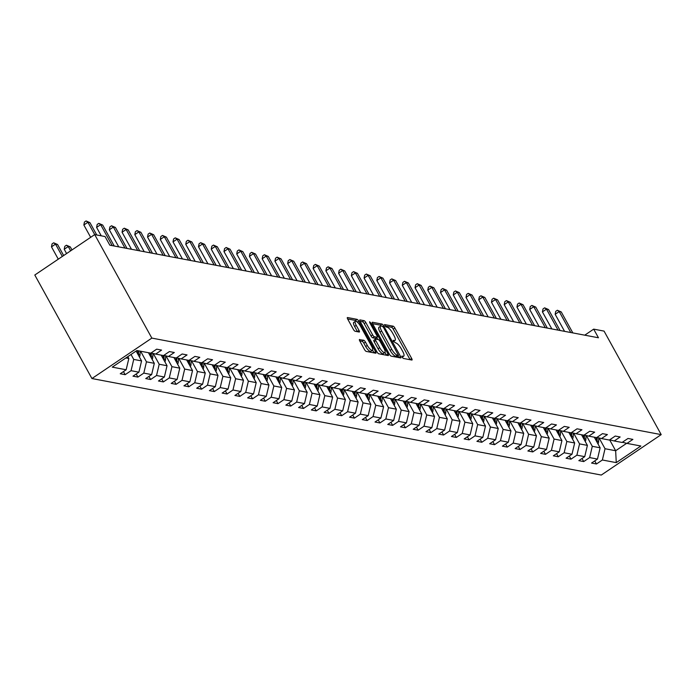<?xml version="1.0" encoding="UTF-8"?>
<svg xmlns="http://www.w3.org/2000/svg" width="696" height="696" viewBox="0 0 696 696"><rect width="100%" height="100%" fill="white"/><g stroke="black" fill="none" stroke-linecap="round" stroke-linejoin="round"><path stroke-width="1.04" d="M402.088 357.135L403.306 358.431L411.823 360.041A2.01 0.6 56 0 0 412.006 360.015A2.01 0.6 56 0 0 411.684 358.501L394.858 328.025A2.01 0.6 56 0 0 393.127 326.18L384.479 324.58L385.915 326.937L387.019 327.146A6.429 1.931 56 0 1 392.579 333.045L393.98 335.585A6.429 1.931 56 0 1 395.015 340.431A6.429 1.931 56 0 1 394.406 340.518L393.17 340.327L393.397 341.388L395.711 342.893A6.429 1.931 56 0 1 401.27 348.792L402.671 351.332A6.429 1.931 56 0 1 403.706 356.178A6.429 1.931 56 0 1 403.097 356.265L401.862 356.082L402.088 357.135M359.667 339.474A2.01 0.6 56 0 0 359.475 339.5A2.01 0.6 56 0 0 359.797 341.014L364.521 349.566A2.01 0.6 56 0 0 366.253 351.41L375.709 353.203A2.01 0.6 56 0 0 375.901 353.176A2.01 0.6 56 0 0 375.579 351.663L358.753 321.178A2.01 0.6 56 0 0 357.013 319.334L347.556 317.541A2.01 0.6 56 0 0 347.365 317.567A2.01 0.6 56 0 0 347.695 319.081L353.394 329.417A2.01 0.6 56 0 0 355.134 331.261L359.18 332.027A2.01 0.6 56 0 0 359.371 332.001A2.01 0.6 56 0 0 359.049 330.487L356.221 325.363A5.377 1.618 56 0 1 355.351 321.308A5.377 1.618 56 0 1 360.502 326.172L371.586 346.243A5.377 1.618 56 0 1 372.447 350.288A5.377 1.618 56 0 1 367.297 345.425L365.452 342.084A2.01 0.6 56 0 0 363.712 340.24L359.38 339.665M661.2 434.617L604.058 331.105L593.688 329.138L598.447 337.769L109.829 245.183L105.07 236.553L94.7 234.587L151.841 338.099L661.2 434.617L601.3 475.055L91.942 378.537L151.841 338.099M389.447 354.29A2.01 0.6 56 0 0 391.178 356.135L400.635 357.927A2.01 0.6 56 0 0 400.826 357.901A2.01 0.6 56 0 0 400.505 356.387L383.679 325.902A2.01 0.6 56 0 0 381.947 324.058L372.482 322.265A2.01 0.6 56 0 0 372.299 322.291A2.01 0.6 56 0 0 372.621 323.805L389.447 354.29M388.177 355.56L378.72 353.768A2.01 0.6 56 0 1 376.98 351.924L360.154 321.448A2.01 0.6 56 0 1 359.832 319.934A2.01 0.6 56 0 1 360.023 319.908L364.069 320.673A2.01 0.6 56 0 1 365.809 322.518L372.63 334.88A2.01 0.6 56 0 0 374.37 336.725L377.049 337.229A2.01 0.6 56 0 0 377.241 337.203A2.01 0.6 56 0 0 376.919 335.69L369.811 322.822L369.585 321.761L370.933 323.031L388.046 354.02A2.01 0.6 56 0 1 388.368 355.534A2.01 0.6 56 0 1 388.177 355.56M125.149 374.683L131.066 370.69L138.904 372.177L132.988 376.171L137.895 377.093L143.802 373.108L151.641 374.596L145.734 378.58L150.632 379.511L156.539 375.518L164.378 377.006L158.471 380.999L163.369 381.921L169.276 377.937L177.115 379.416L171.207 383.409L176.105 384.34L182.013 380.347L189.851 381.834L183.944 385.819L188.842 386.75L194.749 382.765L202.588 384.244L196.681 388.238L201.579 389.168L207.486 385.175L215.325 386.663L209.418 390.647L214.316 391.578L220.232 387.585L228.07 389.073L222.154 393.066L227.061 393.988L232.969 390.004L240.807 391.491L234.9 395.476L239.798 396.407L245.705 392.413L253.544 393.901L247.637 397.894L252.535 398.817L258.442 394.832L266.281 396.311L260.374 400.304L265.272 401.235L271.179 397.242L279.018 398.73L273.11 402.714L278.009 403.645L283.916 399.661L291.755 401.14L285.847 405.133L290.745 406.064L296.653 402.07L304.491 403.558L298.584 407.543L303.482 408.474L309.398 404.48L317.237 405.968L311.321 409.961L316.228 410.884L322.135 406.899L329.974 408.387L324.066 412.371L328.964 413.302L334.872 409.309L342.71 410.797L336.803 414.79L341.701 415.712L347.608 411.728L355.447 413.207L349.54 417.2L354.438 418.131L360.345 414.137L368.184 415.625L362.277 419.61L367.175 420.541L373.082 416.556L380.921 418.035L375.014 422.028L379.912 422.959L385.828 418.966L393.666 420.454L387.75 424.438L392.648 425.369L398.564 421.376L406.403 422.863L400.487 426.857L405.394 427.779L411.301 423.794L419.14 425.282L413.233 429.267L418.131 430.198L424.038 426.204L431.877 427.692L425.969 431.685L430.868 432.608L436.775 428.623L444.613 430.102L438.706 434.095L443.604 435.026L449.512 431.033L457.35 432.52L451.443 436.505L456.341 437.436L462.248 433.451L470.087 434.93L464.18 438.924L469.078 439.855L474.994 435.861L482.833 437.349L476.917 441.334L481.815 442.264L487.731 438.271L495.569 439.759L489.662 443.752L494.56 444.674L500.467 440.69L508.306 442.178L502.399 446.162L507.297 447.093L513.204 443.1L521.043 444.587L515.136 448.581L520.034 449.503L525.941 445.518L533.78 447.006L527.872 450.991L532.771 451.922L538.678 447.928L546.517 449.416L540.609 453.4L545.507 454.331L551.415 450.347L559.253 451.826L553.346 455.819L558.244 456.75L564.16 452.757L571.999 454.244L566.083 458.229L570.99 459.16L576.897 455.175L584.736 456.654L578.828 460.648L583.726 461.57L589.634 457.585L597.472 459.073L591.565 463.058L596.463 463.988L602.371 459.995L616.256 462.631L640.859 446.014L626.974 443.387L632.89 439.394L627.992 438.471L622.076 442.456L614.237 440.977L620.145 436.984L615.247 436.053L609.339 440.046L601.501 438.558L607.408 434.574L602.51 433.643L596.602 437.627L588.764 436.148L594.671 432.155L589.773 431.224L583.866 435.217L576.027 433.73L581.934 429.745L577.036 428.814L571.129 432.808L563.29 431.32L569.197 427.327L564.299 426.404L558.392 430.389L550.553 428.901L556.461 424.917L551.563 423.986L545.647 427.979L537.808 426.491L543.724 422.498L538.817 421.576L532.91 425.56L525.071 424.073L530.978 420.088L526.08 419.157L520.173 423.151L512.334 421.663L518.242 417.678L513.343 416.747L507.436 420.732L499.598 419.253L505.505 415.26L500.607 414.329L494.699 418.322L486.861 416.834L492.768 412.85L487.87 411.919L481.963 415.912L474.124 414.425L480.031 410.431L475.133 409.509L469.226 413.494L461.387 412.006L467.294 408.021L462.396 407.09L456.48 411.084L448.642 409.596L454.558 405.603L449.651 404.68L443.743 408.665L435.905 407.177L441.812 403.193L436.914 402.262L431.007 406.255L423.168 404.767L429.075 400.783L424.177 399.852L418.27 403.837L410.431 402.358L416.339 398.364L411.44 397.433L405.533 401.427L397.694 399.939L403.602 395.954L398.704 395.024L392.796 399.008L384.958 397.529L390.865 393.536L385.967 392.614L380.06 396.598L372.221 395.111L378.128 391.126L373.23 390.195L367.314 394.188L359.475 392.701L365.391 388.707L360.485 387.785L354.577 391.77L346.738 390.282L352.646 386.297L347.748 385.366L341.84 389.36L334.002 387.872L339.909 383.887L335.011 382.957L329.104 386.941L321.265 385.462L327.172 381.469L322.274 380.538L316.367 384.531L308.528 383.044L314.435 379.059L309.537 378.128L303.63 382.113L295.791 380.634L301.699 376.64L296.8 375.718L290.885 379.703L283.046 378.215L288.962 374.231L284.064 373.3L278.148 377.293L270.309 375.805L276.225 371.812L271.318 370.89L265.411 374.874L257.572 373.387L263.48 369.402L258.581 368.471L252.674 372.464L244.835 370.977L250.743 366.992L245.845 366.061L239.937 370.046L232.099 368.567L238.006 364.574L233.108 363.643L227.2 367.636L219.362 366.148L225.269 362.164L220.371 361.233L214.464 365.217L206.625 363.738L212.532 359.745L207.634 358.823L201.718 362.807L193.88 361.32L199.796 357.335L194.897 356.404L188.981 360.397L181.143 358.91L187.05 354.916L182.152 353.994L176.245 357.979L168.406 356.491L174.313 352.507L169.415 351.576L163.508 355.569L155.669 354.081L161.576 350.088L156.678 349.166L150.771 353.15L136.886 350.523L112.282 367.131L126.159 369.767L120.251 373.752L125.149 374.683L123.453 371.594M136.12 351.045L141.566 360.902L133.728 359.423L131.005 354.49M133.728 359.423L131.066 370.69M141.566 360.902L138.904 372.177M155.669 354.081L151.067 352.95M148.448 352.715L154.303 363.321L146.464 361.833L140.609 351.228M146.464 361.833L143.802 373.108M154.303 363.321L151.641 374.596M168.406 356.491L163.812 355.36M161.185 355.125L167.04 365.731L159.201 364.252L153.268 353.49M159.201 364.252L156.539 375.518M167.04 365.731L164.378 377.006M181.143 358.91L176.549 357.779M173.922 357.544L179.777 368.149L171.938 366.661L166.005 355.9M171.938 366.661L169.276 377.937M179.777 368.149L177.115 379.416M193.88 361.32L189.286 360.189M186.667 359.954L192.522 370.559L184.684 369.071L178.742 358.318M184.684 369.071L182.013 380.347M192.522 370.559L189.851 381.834M206.625 363.738L202.023 362.607M199.404 362.364L205.259 372.978L197.42 371.49L191.478 360.728M197.42 371.49L194.749 382.765M205.259 372.978L202.588 384.244M219.362 366.148L214.76 365.017M212.141 364.782L217.996 375.388L210.157 373.9L204.215 363.147M210.157 373.9L207.486 385.175M217.996 375.388L215.325 386.663M232.099 368.567L227.496 367.436M224.878 367.192L230.733 377.806L222.894 376.319L216.952 365.557M222.894 376.319L220.232 387.585M230.733 377.806L228.07 389.073M244.835 370.977L240.233 369.846M237.614 369.611L243.47 380.216L235.631 378.728L229.697 367.975M235.631 378.728L232.969 390.004M243.47 380.216L240.807 391.491M257.572 373.387L252.979 372.256M250.351 372.021L256.206 382.626L248.368 381.147L242.434 370.385M248.368 381.147L245.705 392.413M256.206 382.626L253.544 393.901M270.309 375.805L265.715 374.674M263.097 374.439L268.952 385.045L261.113 383.557L255.171 372.804M261.113 383.557L258.442 394.832M268.952 385.045L266.281 396.311M283.046 378.215L278.452 377.084M275.834 376.849L281.689 387.454L273.85 385.975L267.908 375.214M273.85 385.975L271.179 397.242M281.689 387.454L279.018 398.73M295.791 380.634L291.189 379.503M288.57 379.268L294.425 389.873L286.587 388.385L280.645 377.624M286.587 388.385L283.916 399.661M294.425 389.873L291.755 401.14M308.528 383.044L303.926 381.913M301.307 381.678L307.162 392.283L299.324 390.795L293.381 380.042M299.324 390.795L296.653 402.07M307.162 392.283L304.491 403.558M321.265 385.462L316.663 384.331M314.044 384.088L319.899 394.702L312.06 393.214L306.118 382.452M312.06 393.214L309.398 404.48M319.899 394.702L317.237 405.968M334.002 387.872L329.399 386.741M326.781 386.506L332.636 397.111L324.797 395.624L318.864 384.871M324.797 395.624L322.135 406.899M332.636 397.111L329.974 408.387M346.738 390.282L342.145 389.151M339.517 388.916L345.373 399.521L337.534 398.042L331.6 387.28M337.534 398.042L334.872 409.309M345.373 399.521L342.71 410.797M359.475 392.701L354.882 391.57M352.263 391.335L358.118 401.94L350.279 400.452L344.337 389.699M350.279 400.452L347.608 411.728M358.118 401.94L355.447 413.207M372.221 395.111L367.618 393.98M365 393.745L370.855 404.35L363.016 402.871L357.074 392.109M363.016 402.871L360.345 414.137M370.855 404.35L368.184 415.625M384.958 397.529L380.355 396.398M377.737 396.163L383.592 406.769L375.753 405.281L369.811 394.519M375.753 405.281L373.082 416.556M383.592 406.769L380.921 418.035M397.694 399.939L393.092 398.808M390.473 398.573L396.329 409.178L388.49 407.691L382.548 396.938M388.49 407.691L385.828 418.966M396.329 409.178L393.666 420.454M410.431 402.358L405.829 401.227M403.21 400.983L409.065 411.597L401.227 410.109L395.293 399.347M401.227 410.109L398.564 421.376M409.065 411.597L406.403 422.863M423.168 404.767L418.566 403.637M415.947 403.402L421.802 414.007L413.963 412.519L408.03 401.766M413.963 412.519L411.301 423.794M421.802 414.007L419.14 425.282M435.905 407.177L431.311 406.046M428.684 405.811L434.539 416.417L426.7 414.938L420.767 404.176M426.7 414.938L424.038 426.204M434.539 416.417L431.877 427.692M448.642 409.596L444.048 408.465M441.429 408.23L447.284 418.835L439.446 417.348L433.504 406.595M439.446 417.348L436.775 428.623M447.284 418.835L444.613 430.102M461.387 412.006L456.785 410.875M454.166 410.64L460.021 421.245L452.183 419.766L446.24 409.004M452.183 419.766L449.512 431.033M460.021 421.245L457.35 432.52M474.124 414.425L469.522 413.293M466.903 413.059L472.758 423.664L464.919 422.176L458.977 411.414M464.919 422.176L462.248 433.451M472.758 423.664L470.087 434.93M486.861 416.834L482.258 415.703M479.64 415.469L485.495 426.074L477.656 424.586L471.714 413.833M477.656 424.586L474.994 435.861M485.495 426.074L482.833 437.349M499.598 419.253L494.995 418.122M492.377 417.878L498.232 428.492L490.393 427.005L484.459 416.243M490.393 427.005L487.731 438.271M498.232 428.492L495.569 439.759M512.334 421.663L507.732 420.532M505.113 420.297L510.968 430.902L503.13 429.415L497.196 418.661M503.13 429.415L500.467 440.69M510.968 430.902L508.306 442.178M525.071 424.073L520.477 422.95M517.85 422.707L523.705 433.312L515.867 431.833L509.933 421.071M515.867 431.833L513.204 443.1M523.705 433.312L521.043 444.587M537.808 426.491L533.214 425.36M530.596 425.125L536.451 435.731L528.612 434.243L522.67 423.49M528.612 434.243L525.941 445.518M536.451 435.731L533.78 447.006M550.553 428.901L545.951 427.77M543.332 427.535L549.188 438.141L541.349 436.662L535.407 425.9M541.349 436.662L538.678 447.928M549.188 438.141L546.517 449.416M563.29 431.32L558.688 430.189M556.069 429.954L561.924 440.559L554.086 439.072L548.143 428.31M554.086 439.072L551.415 450.347M561.924 440.559L559.253 451.826M576.027 433.73L571.425 432.599M568.806 432.364L574.661 442.969L566.822 441.481L560.88 430.728M566.822 441.481L564.16 452.757M574.661 442.969L571.999 454.244M588.764 436.148L584.162 435.017M581.543 434.774L587.398 445.388L579.559 443.9L573.626 433.138M579.559 443.9L576.897 455.175M587.398 445.388L584.736 456.654M601.501 438.558L596.907 437.427M594.28 437.192L600.135 447.798L592.296 446.31L586.363 435.557M592.296 446.31L589.634 457.585M600.135 447.798L597.472 459.073M614.237 440.977L609.644 439.846L615.655 450.738L616.256 462.631M626.661 443.308L615.655 450.738L605.033 448.729L599.099 437.967M605.033 448.729L602.371 459.995M626.974 443.387L622.381 442.256M96.753 234.978L89.941 222.642L87.905 222.259L94.708 234.595L34.8 275.024L91.942 378.537M593.688 329.138L584.753 335.168M125.906 357.935L128.83 358.492L127.812 356.648M128.83 358.492L126.159 369.767M594.758 460.9L596.463 463.988M582.021 458.49L583.726 461.57M569.284 456.071L570.99 459.16M556.548 453.662L558.244 456.75M543.802 451.243L545.507 454.331M531.065 448.833L532.771 451.922M518.329 446.423L520.034 449.503M505.592 444.005L507.297 447.093M492.855 441.595L494.56 444.674M480.118 439.176L481.815 442.264M467.381 436.766L469.078 439.855M454.636 434.348L456.341 437.436M441.899 431.938L443.604 435.026M429.162 429.528L430.868 432.608M416.425 427.109L418.131 430.198M403.689 424.699L405.394 427.779M390.952 422.281L392.648 425.369M378.215 419.871L379.912 422.959M365.47 417.452L367.175 420.541M352.733 415.042L354.438 418.131M339.996 412.632L341.701 415.712M327.259 410.214L328.964 413.302M314.522 407.804L316.228 410.884M301.786 405.385L303.482 408.474M289.04 402.975L290.745 406.064M276.303 400.557L278.009 403.645M263.566 398.147L265.272 401.235M250.83 395.737L252.535 398.817M238.093 393.318L239.798 396.407M225.356 390.908L227.061 393.988M212.619 388.49L214.316 391.578M199.874 386.08L201.579 389.168M187.137 383.661L188.842 386.75M174.4 381.251L176.105 384.34M161.663 378.841L163.369 381.921M148.927 376.423L150.632 379.511M136.19 374.013L137.895 377.093M410.135 359.728A2.01 0.6 56 0 0 410.066 359.597L393.24 329.112A2.01 0.6 56 0 0 391.509 327.268L384.94 326.024M381.452 326.085A2.01 0.6 56 0 0 380.32 325.154L372.551 323.675M398.956 357.605A2.01 0.6 56 0 0 398.886 357.474L397.955 355.795M398.451 355.386L383.583 327.555L382.374 326.259L381.208 326.041A6.429 1.931 56 0 0 380.599 326.128A6.429 1.931 56 0 0 381.634 330.974L391.726 349.262A6.429 1.931 56 0 0 397.285 355.169L398.451 355.386L397.033 356.343M380.599 326.128L378.981 327.224A6.429 1.931 56 0 0 380.016 332.07L381.634 330.974M396.833 356.483L395.667 356.256A6.429 1.931 56 0 1 390.108 350.358L380.016 332.07M360.084 321.317L362.451 321.761L364.069 320.673M375.718 338.134A2.01 0.6 56 0 1 375.623 338.3A2.01 0.6 56 0 1 375.431 338.326L372.751 337.812A2.01 0.6 56 0 1 371.012 335.968L364.191 323.614A2.01 0.6 56 0 0 362.451 321.761M376.727 337.551L377.798 339.5M384.966 352.481L386.419 355.117L388.046 354.02M379.712 347.704A5.377 1.618 56 0 0 384.862 352.567A5.377 1.618 56 0 0 384.001 348.522L380.094 341.449A2.01 0.6 56 0 0 378.363 339.605L375.675 339.091A2.01 0.6 56 0 0 375.483 339.117A2.01 0.6 56 0 0 375.805 340.64L379.712 347.704L378.093 348.8A5.377 1.618 56 0 0 383.244 353.664L384.862 352.567M375.388 339.291L374.056 340.187A2.01 0.6 56 0 0 373.865 340.214A2.01 0.6 56 0 0 374.187 341.727L375.805 340.64M378.093 348.8L374.187 341.727M372.447 350.288L370.829 351.384A5.377 1.618 56 0 1 365.678 346.521L363.825 343.18A2.01 0.6 56 0 0 362.094 341.336L359.728 340.883M355.351 321.308L353.733 322.405A5.377 1.618 56 0 0 354.595 326.459L356.221 325.363M357.492 331.705A2.01 0.6 56 0 0 357.422 331.574L354.595 326.459M356.743 321.648A2.01 0.6 56 0 0 355.395 320.43L347.626 318.951M374.03 352.881A2.01 0.6 56 0 0 373.961 352.75L372.551 350.201M598.003 443.926A5.429 4.959 -79.3 0 0 598.621 441.534L598.786 437.888M594.671 437.897L594.697 437.271M596.977 442.073A5.429 4.959 -79.3 0 0 597.072 441.238L597.238 437.514M596.255 437.566L596.115 440.516M570.781 332.523L559.21 311.564L561.254 311.947L572.825 332.905M564.578 331.348L555.164 314.296L559.21 311.564L557.374 310.251L561.254 311.947M555.164 314.296L555.747 311.347L557.374 310.251M585.266 441.516A5.429 4.959 -79.3 0 0 585.884 439.124L586.049 435.478M581.934 435.478L581.96 434.852M584.24 439.655A5.429 4.959 -79.3 0 0 584.336 438.828L584.501 435.096M583.509 435.148L583.378 438.097M572.521 439.098A5.429 4.959 -79.3 0 0 573.147 436.705L573.313 433.069M569.197 433.069L569.224 432.442M571.503 437.245A5.429 4.959 -79.3 0 0 571.599 436.409L571.764 432.686M570.772 432.738L570.642 435.687M558.044 330.113L546.473 309.146L548.518 309.537L560.089 330.496M551.841 328.93L542.428 311.878L546.473 309.146L544.629 307.841L548.518 309.537M542.428 311.878L543.01 308.928L544.629 307.841M545.307 327.694L533.736 306.736L535.772 307.119L547.343 328.086M539.104 326.52L529.691 309.468L533.736 306.736L531.892 305.422L535.772 307.119M529.691 309.468L530.274 306.518L531.892 305.422M559.784 436.688A5.429 4.959 -79.3 0 0 560.41 434.295L560.576 430.65M556.461 430.65L556.487 430.032M558.766 434.826A5.429 4.959 -79.3 0 0 558.862 434L559.027 430.267M558.035 430.319L557.905 433.277M547.047 434.269A5.429 4.959 -79.3 0 0 547.674 431.877L547.839 428.24M543.715 428.24L543.75 427.614M546.021 432.416A5.429 4.959 -79.3 0 0 546.125 431.581L546.29 427.857M545.299 427.91L545.168 430.859M534.31 431.859A5.429 4.959 -79.3 0 0 534.937 429.467L535.102 425.822M530.978 425.83L531.005 425.204M533.284 430.006A5.429 4.959 -79.3 0 0 533.38 429.171L533.554 425.439M532.562 425.5L532.431 428.449M532.57 325.284L521 304.317L523.035 304.709L534.606 325.667M526.367 324.11L516.945 307.049L521 304.317L519.155 303.012L523.035 304.709M516.945 307.049L517.537 304.108L519.155 303.012M519.834 322.866L508.254 301.907L510.298 302.29L521.87 323.257M513.622 321.691L504.208 304.639L508.254 301.907L506.418 300.602L510.298 302.29M504.208 304.639L504.8 301.69L506.418 300.602M507.088 320.456L495.517 299.489L497.562 299.88L509.133 320.839M500.885 319.281L491.472 302.221L495.517 299.489L493.682 298.184L497.562 299.88M491.472 302.221L492.063 299.28L493.682 298.184M494.351 318.037L482.78 297.079L484.825 297.462L496.396 318.429M488.148 316.863L478.735 299.811L482.78 297.079L480.945 295.774L484.825 297.462M478.735 299.811L479.327 296.861L480.945 295.774M481.615 315.627L470.044 294.669L472.088 295.052L483.659 316.01M475.412 314.453L465.998 297.401L470.044 294.669L468.208 293.355L472.088 295.052M465.998 297.401L466.581 294.452L468.208 293.355M468.878 313.217L457.307 292.25L459.343 292.642L470.922 313.6M462.675 312.034L453.261 294.982L457.307 292.25L455.462 290.945L459.343 292.642M453.261 294.982L453.844 292.033L455.462 290.945M456.141 310.799L444.57 289.84L446.606 290.223L458.177 311.19M449.938 309.624L440.516 292.572L444.57 289.84L442.726 288.527L446.606 290.223M440.516 292.572L441.107 289.623L442.726 288.527M443.404 308.389L431.833 287.422L433.869 287.813L445.44 308.772M437.192 307.214L427.779 290.154L431.833 287.422L429.989 286.117L433.869 287.813M427.779 290.154L428.371 287.213L429.989 286.117M430.659 305.97L419.088 285.012L421.132 285.395L432.703 306.362M424.456 304.796L415.042 287.744L419.088 285.012L417.252 283.707L421.132 285.395M415.042 287.744L415.634 284.795L417.252 283.707M417.922 303.56L406.351 282.593L408.395 282.985L419.966 303.943M411.719 302.386L402.305 285.325L406.351 282.593L404.515 281.288L408.395 282.985M402.305 285.325L402.897 282.385L404.515 281.288M405.185 301.142L393.614 280.183L395.659 280.566L407.23 301.533M398.982 299.967L389.569 282.915L393.614 280.183L391.778 278.879L395.659 280.566M389.569 282.915L390.16 279.966L391.778 278.879M392.448 298.732L380.877 277.774L382.922 278.156L394.493 299.115M386.245 297.557L376.832 280.505L380.877 277.774L379.033 276.46L382.922 278.156M376.832 280.505L377.415 277.556L379.033 276.46M379.712 296.322L368.14 275.355L370.176 275.746L381.756 296.705M373.508 295.139L364.095 278.087L368.14 275.355L366.296 274.05L370.176 275.746M364.095 278.087L364.678 275.137L366.296 274.05M366.975 293.903L355.404 272.945L357.44 273.328L369.01 294.295M360.772 292.729L351.35 275.677L355.404 272.945L353.559 271.631L357.44 273.328M351.35 275.677L351.941 272.728L353.559 271.631M354.238 291.493L342.667 270.526L344.703 270.918L356.274 291.876M348.026 290.319L338.613 273.258L342.667 270.526L340.822 269.221L344.703 270.918M338.613 273.258L339.204 270.318L340.822 269.221M341.492 289.075L329.921 268.117L331.966 268.499L343.537 289.466M335.289 287.9L325.876 270.848L329.921 268.117L328.086 266.812L331.966 268.499M325.876 270.848L326.467 267.899L328.086 266.812M328.756 286.665L317.185 265.698L319.229 266.09L330.8 287.048M322.553 285.49L313.139 268.43L317.185 265.698L315.349 264.393L319.229 266.09M313.139 268.43L313.731 265.489L315.349 264.393M316.019 284.246L304.448 263.288L306.492 263.671L318.063 284.638M309.816 283.072L300.402 266.02L304.448 263.288L302.612 261.983L306.492 263.671M300.402 266.02L300.994 263.071L302.612 261.983M303.282 281.837L291.711 260.87L293.755 261.261L305.327 282.219M297.079 280.662L287.665 263.61L291.711 260.87L289.867 259.565L293.755 261.261M287.665 263.61L288.248 260.661L289.867 259.565M521.574 429.441A5.429 4.959 -79.3 0 0 522.2 427.048L522.357 423.412M518.242 423.412L518.268 422.785M520.547 427.588A5.429 4.959 -79.3 0 0 520.643 426.761L520.808 423.029M519.825 423.081L519.686 426.03M508.837 427.031A5.429 4.959 -79.3 0 0 509.455 424.638L509.62 420.993M505.505 421.002L505.531 420.375M507.81 425.178A5.429 4.959 -79.3 0 0 507.906 424.342L508.071 420.619M507.079 420.671L506.949 423.62M496.091 424.621A5.429 4.959 -79.3 0 0 496.718 422.22L496.883 418.583M492.768 418.583L492.794 417.957M495.073 422.759A5.429 4.959 -79.3 0 0 495.169 421.933L495.334 418.2M494.343 418.252L494.212 421.202M483.355 422.202A5.429 4.959 -79.3 0 0 483.981 419.81L484.146 416.173M480.031 416.173L480.057 415.547M482.337 420.349A5.429 4.959 -79.3 0 0 482.432 419.514L482.598 415.79M481.606 415.843L481.475 418.792M470.618 419.792A5.429 4.959 -79.3 0 0 471.244 417.4L471.41 413.755M467.286 413.755L467.32 413.137M469.6 417.931A5.429 4.959 -79.3 0 0 469.696 417.104L469.861 413.372M468.869 413.424L468.739 416.382M457.881 417.374A5.429 4.959 -79.3 0 0 458.507 414.981L458.673 411.345M454.549 411.345L454.584 410.718M456.854 415.521A5.429 4.959 -79.3 0 0 456.95 414.685L457.124 410.962M456.132 411.014L456.002 413.963M445.144 414.964A5.429 4.959 -79.3 0 0 445.771 412.571L445.927 408.926M441.812 408.926L441.838 408.308M444.118 413.111A5.429 4.959 -79.3 0 0 444.213 412.276L444.387 408.543M443.395 408.604L443.256 411.553M432.407 412.545A5.429 4.959 -79.3 0 0 433.034 410.153L433.19 406.516M429.075 406.516L429.101 405.89M431.381 410.692A5.429 4.959 -79.3 0 0 431.476 409.866L431.642 406.133M430.659 406.186L430.519 409.135M419.671 410.135A5.429 4.959 -79.3 0 0 420.288 407.743L420.454 404.098M416.339 404.106L416.365 403.48M418.644 408.282A5.429 4.959 -79.3 0 0 418.74 407.447L418.905 403.724M417.913 403.776L417.783 406.725M406.925 407.717A5.429 4.959 -79.3 0 0 407.551 405.324L407.717 401.688M403.602 401.688L403.628 401.061M405.907 405.864A5.429 4.959 -79.3 0 0 406.003 405.037L406.168 401.305M405.176 401.357L405.046 404.306M394.188 405.307A5.429 4.959 -79.3 0 0 394.815 402.914L394.98 399.269M390.865 399.278L390.891 398.651M393.17 403.454A5.429 4.959 -79.3 0 0 393.266 402.619L393.431 398.895M392.44 398.947L392.309 401.897M381.452 402.897A5.429 4.959 -79.3 0 0 382.078 400.505L382.243 396.859M378.119 396.859L378.154 396.241M380.425 401.035A5.429 4.959 -79.3 0 0 380.529 400.209L380.695 396.476M379.703 396.529L379.572 399.487M368.715 400.478A5.429 4.959 -79.3 0 0 369.341 398.086L369.506 394.449M365.383 394.449L365.417 393.823M367.688 398.625A5.429 4.959 -79.3 0 0 367.784 397.79L367.958 394.066M366.966 394.119L366.835 397.068M355.978 398.069A5.429 4.959 -79.3 0 0 356.604 395.676L356.761 392.031M352.646 392.031L352.672 391.413M354.951 396.215A5.429 4.959 -79.3 0 0 355.047 395.38L355.221 391.648M354.229 391.709L354.09 394.658M343.241 395.65A5.429 4.959 -79.3 0 0 343.859 393.257L344.024 389.621M339.909 389.621L339.935 388.994M342.215 393.797A5.429 4.959 -79.3 0 0 342.31 392.97L342.475 389.238M341.492 389.29L341.353 392.24M330.504 393.24A5.429 4.959 -79.3 0 0 331.122 390.848L331.287 387.202M327.172 387.211L327.198 386.584M329.478 391.387A5.429 4.959 -79.3 0 0 329.573 390.552L329.739 386.828M328.747 386.88L328.616 389.83M317.759 390.821A5.429 4.959 -79.3 0 0 318.385 388.429L318.55 384.792M314.435 384.792L314.462 384.166M316.741 388.968A5.429 4.959 -79.3 0 0 316.837 388.142L317.002 384.41M316.01 384.462L315.88 387.411M305.022 388.411A5.429 4.959 -79.3 0 0 305.648 386.019L305.814 382.374M301.699 382.382L301.725 381.756M304.004 386.558A5.429 4.959 -79.3 0 0 304.1 385.723L304.265 382M303.273 382.052L303.143 385.001M292.285 386.002A5.429 4.959 -79.3 0 0 292.912 383.609L293.077 379.964M288.953 379.964L288.988 379.346M291.259 384.14A5.429 4.959 -79.3 0 0 291.363 383.313L291.528 379.581M290.536 379.633L290.406 382.591M279.548 383.583A5.429 4.959 -79.3 0 0 280.175 381.19L280.34 377.554M276.216 377.554L276.242 376.928M278.522 381.73A5.429 4.959 -79.3 0 0 278.618 380.895L278.791 377.171M277.8 377.223L277.669 380.173M290.545 279.427L278.974 258.46L281.01 258.851L292.59 279.809M284.342 278.243L274.929 261.191L278.974 258.46L277.13 257.155L281.01 258.851M274.929 261.191L275.512 258.242L277.13 257.155M277.808 277.008L266.237 256.05L268.273 256.433L279.844 277.4M271.605 275.834L262.183 258.781L266.237 256.05L264.393 254.736L268.273 256.433M262.183 258.781L262.775 255.832L264.393 254.736M265.072 274.598L253.492 253.631L255.536 254.023L267.107 274.981M258.86 273.424L249.446 256.363L253.492 253.631L251.656 252.326L255.536 254.023M249.446 256.363L250.038 253.422L251.656 252.326M252.326 272.18L240.755 251.221L242.8 251.604L254.371 272.571M246.123 271.005L236.71 253.953L240.755 251.221L238.919 249.916L242.8 251.604M236.71 253.953L237.301 251.004L238.919 249.916M266.812 381.173A5.429 4.959 -79.3 0 0 267.438 378.781L267.595 375.135M263.48 375.135L263.506 374.518M265.785 379.32A5.429 4.959 -79.3 0 0 265.881 378.485L266.055 374.752M265.063 374.805L264.924 377.763M254.075 378.755A5.429 4.959 -79.3 0 0 254.692 376.362L254.858 372.725M250.743 372.725L250.769 372.099M253.048 376.901A5.429 4.959 -79.3 0 0 253.144 376.075L253.309 372.343M252.326 372.395L252.187 375.344M241.338 376.345A5.429 4.959 -79.3 0 0 241.956 373.952L242.121 370.307M238.006 370.315L238.032 369.689M240.311 374.491A5.429 4.959 -79.3 0 0 240.407 373.656L240.572 369.933M239.581 369.985L239.45 372.934M228.593 373.926A5.429 4.959 -79.3 0 0 229.219 371.534L229.384 367.897M225.269 367.897L225.295 367.27M227.575 372.073A5.429 4.959 -79.3 0 0 227.67 371.246L227.836 367.514M226.844 367.566L226.713 370.516M215.856 371.516A5.429 4.959 -79.3 0 0 216.482 369.124L216.647 365.478M212.532 365.487L212.558 364.861M214.838 369.663A5.429 4.959 -79.3 0 0 214.934 368.828L215.099 365.104M214.107 365.156L213.976 368.106M203.119 369.106A5.429 4.959 -79.3 0 0 203.745 366.714L203.911 363.068M199.787 363.068L199.822 362.451M202.092 367.244A5.429 4.959 -79.3 0 0 202.197 366.418L202.362 362.686M201.37 362.738L201.24 365.696M190.382 366.688A5.429 4.959 -79.3 0 0 191.008 364.295L191.174 360.659M187.05 360.659L187.076 360.032M189.356 364.834A5.429 4.959 -79.3 0 0 189.451 363.999L189.625 360.276M188.633 360.328L188.503 363.277M177.645 364.278A5.429 4.959 -79.3 0 0 178.272 361.885L178.428 358.24M174.313 358.24L174.339 357.622M176.619 362.425A5.429 4.959 -79.3 0 0 176.714 361.589L176.888 357.857M175.897 357.909L175.757 360.867M239.589 269.77L228.018 248.803L230.063 249.194L241.634 270.152M233.386 268.595L223.973 251.534L228.018 248.803L226.183 247.498L230.063 249.194M223.973 251.534L224.564 248.594L226.183 247.498M226.852 267.351L215.281 246.393L217.326 246.775L228.897 267.743M220.649 266.176L211.236 249.125L215.281 246.393L213.446 245.088L217.326 246.775M211.236 249.125L211.819 246.175L213.446 245.088M214.116 264.941L202.545 243.974L204.589 244.366L216.16 265.324M207.913 263.767L198.499 246.715L202.545 243.974L200.7 242.669L204.589 244.366M198.499 246.715L199.082 243.765L200.7 242.669M201.379 262.522L189.808 241.564L191.844 241.956L203.415 262.914M195.176 261.348L185.762 244.296L189.808 241.564L187.964 240.259L191.844 241.956M185.762 244.296L186.345 241.347L187.964 240.259M188.642 260.113L177.071 239.154L179.107 239.537L190.678 260.504M182.439 258.938L173.017 241.886L177.071 239.154L175.227 237.841L179.107 239.537M173.017 241.886L173.609 238.937L175.227 237.841M175.905 257.703L164.326 236.736L166.37 237.127L177.941 258.085M169.694 256.528L160.28 239.468L164.326 236.736L162.49 235.431L166.37 237.127M160.28 239.468L160.872 236.527L162.49 235.431M163.16 255.284L151.589 234.326L153.633 234.709L165.204 255.676M156.957 254.11L147.543 237.058L151.589 234.326L149.753 233.021L153.633 234.709M147.543 237.058L148.135 234.108L149.753 233.021M150.423 252.874L138.852 231.907L140.897 232.299L152.468 253.257M144.22 251.7L134.806 234.639L138.852 231.907L137.016 230.602L140.897 232.299M134.806 234.639L135.398 231.698L137.016 230.602M164.909 361.859A5.429 4.959 -79.3 0 0 165.526 359.467L165.691 355.83M161.576 355.83L161.602 355.204M163.882 360.006A5.429 4.959 -79.3 0 0 163.978 359.18L164.143 355.447M163.151 355.499L163.021 358.449M137.686 250.456L126.115 229.497L128.16 229.88L139.731 250.847M131.483 249.281L122.07 232.229L126.115 229.497L124.279 228.192L128.16 229.88M122.07 232.229L122.653 229.28L124.279 228.192M152.172 359.449A5.429 4.959 -79.3 0 0 152.789 357.057L152.955 353.411M148.84 353.42L148.866 352.794M151.145 357.596A5.429 4.959 -79.3 0 0 151.241 356.761L151.406 353.037M150.414 353.09L150.284 356.039M124.949 248.046L113.378 227.079L115.423 227.47L126.994 248.429M118.746 246.871L109.333 229.819L113.378 227.079L111.534 225.774L115.423 227.47M109.333 229.819L109.916 226.87L111.534 225.774M139.426 357.031A5.429 4.959 -79.3 0 0 140.053 354.638L140.209 351.149M71.966 249.934L70.305 246.915L68.26 246.523L64.215 249.255L66.59 253.561M138.408 355.178A5.429 4.959 -79.3 0 0 138.504 354.351L138.661 350.862M137.678 350.671L137.547 353.62M64.215 249.255L64.806 246.314L66.424 245.218L68.26 246.523L70.635 250.83M66.424 245.218L70.305 246.915M112.213 245.627L100.642 224.669L102.677 225.052L114.248 246.019M101.242 235.831L96.596 227.401L100.642 224.669L98.797 223.364L102.677 225.052M96.596 227.401L97.179 224.451L98.797 223.364M63.658 255.545L57.568 244.496L55.523 244.113L51.478 246.845L58.281 259.173M51.478 246.845L52.061 243.896L53.679 242.808L55.523 244.113L62.327 256.441M53.679 242.808L57.568 244.496M90.663 237.319L83.851 224.991L87.905 222.259L86.06 220.945L89.941 222.642M83.851 224.991L84.442 222.041L86.06 220.945M402.018 356.996L403.097 356.265M393.318 341.249L394.406 340.518M391.509 327.268L393.127 326.18M393.24 329.112L394.858 328.025M410.066 359.597L411.684 358.501M380.32 325.154L381.947 324.058M382.783 326.511L383.679 325.902M398.886 357.474L400.505 356.387M390.108 350.358L391.726 349.262M395.667 356.256L397.285 355.169M364.191 323.614L365.809 322.518M371.012 335.968L372.63 334.88M372.751 337.812L374.37 336.725M375.431 338.326L377.049 337.229M370.202 323.527L370.933 323.031M362.094 341.336L363.712 340.24M363.825 343.18L365.452 342.084M365.678 346.521L367.297 345.425M357.422 331.574L359.049 330.487M355.395 320.43L357.013 319.334M357.353 322.126L358.753 321.178M373.961 352.75L375.579 351.663M597.072 441.238L598.621 441.534M584.336 438.828L585.884 439.124M571.599 436.409L573.147 436.705M558.862 434L560.41 434.295M546.125 431.581L547.674 431.877M533.38 429.171L534.937 429.467M520.643 426.761L522.2 427.048M507.906 424.342L509.455 424.638M495.169 421.933L496.718 422.22M482.432 419.514L483.981 419.81M469.696 417.104L471.244 417.4M456.95 414.685L458.507 414.981M444.213 412.276L445.771 412.571M431.476 409.866L433.034 410.153M418.74 407.447L420.288 407.743M406.003 405.037L407.551 405.324M393.266 402.619L394.815 402.914M380.529 400.209L382.078 400.505M367.784 397.79L369.341 398.086M355.047 395.38L356.604 395.676M342.31 392.97L343.859 393.257M329.573 390.552L331.122 390.848M316.837 388.142L318.385 388.429M304.1 385.723L305.648 386.019M291.363 383.313L292.912 383.609M278.618 380.895L280.175 381.19M265.881 378.485L267.438 378.781M253.144 376.075L254.692 376.362M240.407 373.656L241.956 373.952M227.67 371.246L229.219 371.534M214.934 368.828L216.482 369.124M202.197 366.418L203.745 366.714M189.451 363.999L191.008 364.295M176.714 361.589L178.272 361.885M163.978 359.18L165.526 359.467M151.241 356.761L152.789 357.057M138.504 354.351L140.053 354.638M402.14 357.239L403.706 356.178M393.449 341.484L395.015 340.431M396.964 356.465L398.582 355.369M375.623 338.3L377.241 337.203M373.865 340.214L375.483 339.117"/></g></svg>
